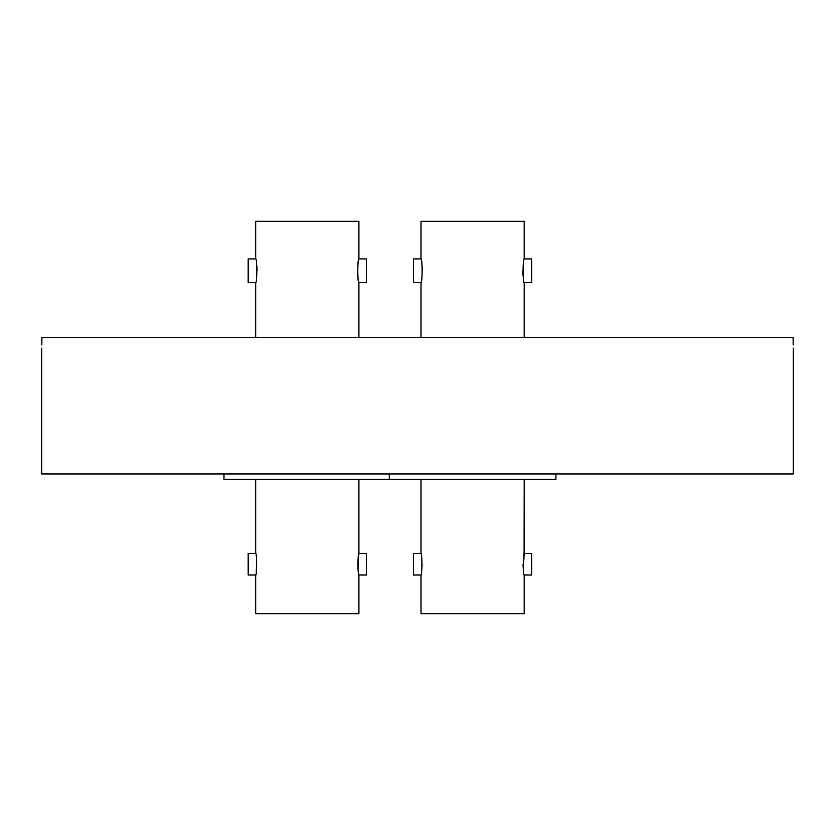 <?xml version="1.0" encoding="UTF-8"?>
<svg xmlns="http://www.w3.org/2000/svg" width="835" height="835" viewBox="0 0 835 835"><rect width="100%" height="100%" fill="white"/><g stroke="black" fill="none" stroke-linecap="round" stroke-linejoin="round"><path stroke-width="1.25" d="M41.75 348.153L41.75 473.946L793.25 473.946L793.25 348.153M41.823 344.97L41.907 337.403C41.74 351.274 41.74 351.274 41.907 337.403L793.093 337.403C793.26 351.274 793.26 351.274 793.093 337.403L793.177 344.97M524.203 258.923L531.728 258.923L531.728 282.574L524.203 282.574C522.72 283.305 522.71 258.203 524.203 258.923L524.203 221.296L420.997 221.296L420.997 258.923C422.479 258.192 422.479 283.295 420.997 282.574L420.997 337.403L420.997 282.574L413.471 282.574L413.471 258.923L420.997 258.923L420.997 221.296M524.203 282.574L524.203 337.403M223.978 473.946L223.978 479.321L555.922 479.321L555.922 473.946M420.997 613.704L420.997 575.002L413.471 575.002L413.471 553.501L420.997 553.501L420.997 479.321L420.997 553.501C422.218 552.833 422.218 575.649 420.997 575.002L420.997 613.704L524.203 613.704L524.203 575.002C522.981 575.67 522.971 552.853 524.203 553.501L523.242 568.384L523.075 564.335M524.203 479.321L524.098 554.033M524.203 575.002L531.728 575.002L531.728 553.501L524.203 553.501M522.835 270.832L523.034 275.299L522.835 270.832M422.364 270.665L422.166 266.198M421.56 571.85L422.124 564.178M358.904 258.923L366.429 258.923L366.429 282.574L358.904 282.574C357.422 283.305 357.422 258.203 358.904 258.923L358.904 221.296L255.698 221.296L255.698 258.923C257.18 258.192 257.19 283.295 255.698 282.574L255.698 337.403M358.904 282.574L358.904 337.403M255.698 258.923L248.172 258.923L248.172 282.574L255.698 282.574M255.698 479.321L255.698 553.501C256.919 552.833 256.929 575.649 255.698 575.002L255.698 613.704L358.904 613.704L358.904 575.002C357.683 575.67 357.683 552.853 358.904 553.501L357.944 568.384M358.904 479.321L358.904 553.501L366.429 553.501L366.429 575.002L358.904 575.002M255.698 553.501L248.172 553.501L248.172 575.002L255.698 575.002M357.537 270.832L357.735 275.299M257.065 270.665L256.867 266.198M256.262 571.85L256.658 560.118M389.277 479.321L389.277 473.946"/></g></svg>
